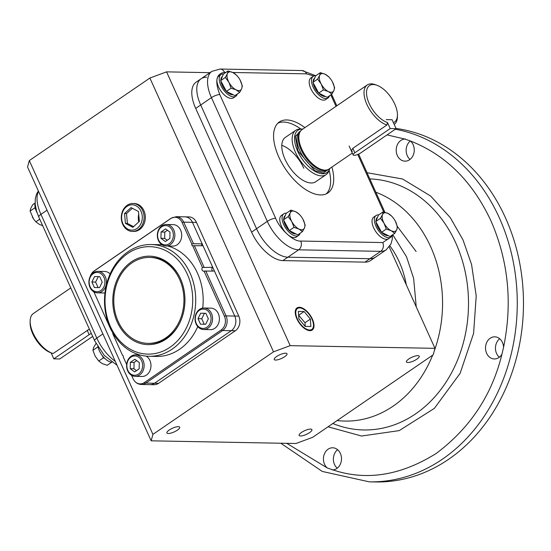 <?xml version="1.0" encoding="UTF-8"?>
<svg xmlns="http://www.w3.org/2000/svg" width="551" height="551" viewBox="0 0 551 551"><rect width="100%" height="100%" fill="white"/><g stroke="black" fill="none" stroke-linecap="round" stroke-linejoin="round"><path stroke-width="0.83" d="M111.708 362.214L107.225 365.285L102.293 363.626L98.732 361.029L95.151 356.125L92.94 350.278L93.608 347.502L95.991 343.555M97.775 346.724L98.601 348.873M102.087 355.34L103.423 357.813L104.986 358.598M97.63 347.068L92.94 350.278M98.732 361.029L103.423 357.813M98.133 347.295A13.114 6.557 55.6 0 0 111.846 362.227M35.119 203.092A13.114 6.557 55.6 0 0 37.034 212.624M42.847 225.71L39.445 224.436L35.884 221.839L33.473 218.85A10.744 5.372 55.6 0 0 34.121 219.746M35.085 207.169L34.789 207.879L35.753 209.676M32.302 216.936A10.744 5.372 55.6 0 0 33.473 218.85L30.098 211.088L30.766 208.312L32.805 204.6L35.119 203.016M34.789 207.879L30.098 211.088M35.884 221.839L39.741 219.195M167.917 246.035A55.885 45.595 91.1 0 1 197.506 273.213A55.885 45.595 91.1 0 1 202.706 308.105M197.754 326.598A55.885 45.595 91.1 0 1 156.532 356.435L149.08 356.297A55.885 45.595 91.1 0 1 110.172 327.755A55.885 45.595 91.1 0 1 111.116 271.808A55.885 45.595 91.1 0 1 151.146 244.534A55.885 45.595 91.1 0 1 190.054 273.076A55.885 45.595 91.1 0 1 189.11 329.023A55.885 45.595 91.1 0 1 149.08 356.297M187.271 274.102A53.736 43.846 91.1 0 1 170.032 347.261A53.736 43.846 91.1 0 1 110.469 326.681A53.736 43.846 91.1 0 1 127.708 253.529A53.736 43.846 91.1 0 1 187.271 274.102M131.531 375.3L133.06 378.689A10.173 8.299 -88.9 0 0 133.459 379.481A10.173 8.299 -88.9 0 0 144.334 382.58L221.137 330.001A10.173 8.299 -88.9 0 0 224.402 316.15L204.056 271.092A2.149 1.756 91.1 0 1 203.615 271.154A2.149 1.756 91.1 0 1 202.024 269.811A2.149 1.756 91.1 0 1 202.424 267.483L212.748 267.318L203.016 245.76L192.595 245.712A1.074 0.875 91.1 0 1 191.879 244.127L182.078 222.425A10.173 8.299 -88.9 0 0 170.803 218.527L94.001 271.106A10.173 8.299 -88.9 0 0 91.356 273.95A10.173 8.299 -88.9 0 0 90.254 276.423M192.664 245.712L202.424 267.483M191.879 244.127L193.47 243.721L202.169 243.886A1.074 0.875 -88.9 0 0 202.134 245.739M117.26 322.032A44.232 36.084 91.1 0 1 130.008 262.861A44.232 36.084 91.1 0 1 178.738 275.286A44.232 36.084 91.1 0 1 180.48 278.751A44.232 36.084 91.1 0 1 177.787 326.591A44.232 36.084 91.1 0 1 117.26 322.032M178.937 275.652A42.992 35.071 -88.9 0 0 150.285 257.427M144.334 382.58A4.298 2.149 55.6 0 0 145.801 383.103L154.5 383.269A10.744 8.768 91.1 0 1 150.072 384.639A10.744 8.768 -88.9 0 0 154.5 383.269L231.31 330.69A10.744 8.768 -88.9 0 0 234.754 316.054L214.442 271.064L204.056 271.092M202.169 243.886L192.437 222.328A10.744 8.768 -88.9 0 0 184.95 216.839A10.744 8.768 91.1 0 1 192.437 222.328L196.473 222.397A10.744 8.768 -88.9 0 0 188.993 216.915L176.251 216.674L171.085 218.251L94.283 270.83L91.356 273.95M212.748 267.318A2.149 1.756 -88.9 0 0 212.679 271.03M151.146 244.534L158.605 244.678A55.885 45.595 91.1 0 1 162.208 244.919M93.828 291.789L111.082 330.015A2.149 1.756 91.1 0 1 111.233 329.98M112.983 333.203A2.149 1.756 91.1 0 1 112.714 333.624L122.542 355.402A1.074 0.875 91.1 0 1 123.259 356.979L126.654 364.507M148.694 343.383A42.992 35.071 -88.9 0 0 178.001 326.233M111.881 330.249L111.082 330.015M208.037 328.134A10.744 8.768 91.1 0 1 203.601 329.505A10.744 8.768 91.1 0 1 195.288 321.398A10.744 8.768 91.1 0 1 199.572 309.386A10.744 8.768 91.1 0 1 204.001 308.016A10.744 8.768 91.1 0 1 212.321 316.122A10.744 8.768 91.1 0 1 208.037 328.134M203.601 329.505L210.441 329.629A10.744 8.768 -88.9 0 0 214.869 328.258A10.744 8.768 -88.9 0 0 219.153 316.246A10.744 8.768 -88.9 0 0 210.833 308.14L204.001 308.016M206.99 327.184A9.67 7.893 91.1 0 1 196.266 323.478A9.67 7.893 91.1 0 1 199.372 310.309A9.67 7.893 91.1 0 1 210.089 314.015A9.67 7.893 91.1 0 1 206.99 327.184M208.34 318.822L205.668 324.264L200.509 324.181L198.023 318.671L200.688 313.23L205.847 313.312L208.34 318.822M205.854 313.326L200.688 313.23M204.421 313.305L201.749 318.74L198.023 318.671M201.749 318.74L204.235 324.243M143.053 360.347A10.744 8.768 91.1 0 1 142.874 371.105A10.744 8.768 91.1 0 1 135.174 376.354A10.744 8.768 91.1 0 1 127.694 370.864A10.744 8.768 91.1 0 1 127.873 360.106A10.744 8.768 91.1 0 1 135.574 354.858A10.744 8.768 91.1 0 1 143.053 360.347M135.174 376.354L142.006 376.478A10.744 8.768 -88.9 0 0 149.707 371.229A10.744 8.768 -88.9 0 0 149.886 360.471A10.744 8.768 -88.9 0 0 146.208 356.132M141.662 360.864A9.67 7.893 91.1 0 1 138.563 374.033A9.67 7.893 91.1 0 1 127.839 370.327A9.67 7.893 91.1 0 1 130.945 357.158A9.67 7.893 91.1 0 1 141.662 360.864M134.651 371.918L130.236 368.688L130.339 362.365L134.857 359.273L139.272 362.503L139.169 368.826L134.651 371.918M130.339 362.365L134.065 362.434L133.962 368.757L130.236 368.688M133.962 368.757L136.524 370.63M136.703 360.623L134.065 362.434M101.901 291.465A10.744 8.768 91.1 0 1 97.465 292.843A10.744 8.768 91.1 0 1 89.152 284.736A10.744 8.768 91.1 0 1 93.436 272.724A10.744 8.768 91.1 0 1 97.864 271.347A10.744 8.768 91.1 0 1 106.185 279.46A10.744 8.768 91.1 0 1 101.901 291.465M97.465 292.843L104.304 292.967A10.744 8.768 -88.9 0 0 104.972 292.946M100.854 290.522A9.67 7.893 91.1 0 1 90.13 286.816A9.67 7.893 91.1 0 1 93.236 273.647A9.67 7.893 91.1 0 1 103.96 277.353A9.67 7.893 91.1 0 1 100.854 290.522M110.124 273.923A10.744 8.768 -88.9 0 0 104.704 271.478L97.864 271.347M91.886 282.009L94.558 276.568L99.71 276.65L102.204 282.16L99.538 287.601L94.379 287.519L91.886 282.009L95.612 282.078L98.099 287.574M99.717 276.657L94.558 276.568M98.285 276.636L95.612 282.078M173.779 229.994A10.744 8.768 91.1 0 1 173.593 240.753A10.744 8.768 91.1 0 1 165.899 245.994A10.744 8.768 91.1 0 1 158.412 240.505A10.744 8.768 91.1 0 1 158.598 229.746A10.744 8.768 91.1 0 1 166.292 224.505A10.744 8.768 91.1 0 1 173.779 229.994M165.899 245.994L172.732 246.125A10.744 8.768 -88.9 0 0 180.432 240.877A10.744 8.768 -88.9 0 0 180.611 230.118A10.744 8.768 -88.9 0 0 173.131 224.629L166.292 224.505M172.387 230.504A9.67 7.893 91.1 0 1 169.281 243.673A9.67 7.893 91.1 0 1 158.564 239.967A9.67 7.893 91.1 0 1 161.663 226.805A9.67 7.893 91.1 0 1 172.387 230.504M165.576 228.913L169.99 232.143L169.887 238.466L165.369 241.558L160.954 238.328L161.057 232.012L165.576 228.913M167.428 230.27L164.79 232.081L161.057 232.012M164.79 232.081L164.687 238.397L160.954 238.328M164.687 238.397L167.249 240.277M354.162 155.327A5.117 1.488 -24.3 0 1 353.157 154.934A5.117 1.488 -24.3 0 1 354.858 152.772L390.218 128.562L396.135 128.672L360.781 152.882A5.117 1.488 -24.3 0 1 354.162 155.327M390.218 128.562L387.491 122.522A22.116 11.054 55.6 0 1 368.268 101.336A22.116 11.054 55.6 0 1 373.275 84.53A22.116 11.054 55.6 0 1 377.049 85.315A22.116 11.054 55.6 0 1 397.443 115.111A22.116 11.054 55.6 0 1 393.407 122.632L392.105 119.746L386.189 119.636L392.105 119.746L396.135 128.672M300.357 129.024A26.868 13.438 55.6 0 0 300.323 129.024A26.868 13.438 55.6 0 0 295.756 130.284L285.39 137.378A26.868 13.438 55.6 0 0 285.032 159.267A26.868 13.438 55.6 0 0 315.744 181.727L326.116 174.626A26.868 13.438 55.6 0 0 328.94 170.831L329.643 168.93A25.628 12.811 55.6 0 0 329.794 168.489M303.815 168.255A26.868 13.438 55.6 0 0 281.788 145.306M331.881 167.063A42.992 21.496 -124.4 0 1 327.928 192.926A42.992 21.496 -124.4 0 1 278.785 156.987A42.992 21.496 -124.4 0 1 279.35 121.978A42.992 21.496 -124.4 0 1 304.896 127.639M300.853 129.03A42.992 21.496 55.6 0 0 277.911 123.162M206.639 77.223A32.24 16.124 -124.4 0 0 201.122 78.738A32.24 16.124 55.6 0 0 200.695 105A32.24 16.124 -124.4 0 1 201.122 78.738L196.128 82.154A32.24 16.124 55.6 0 0 195.701 108.416L251.566 232.136A32.24 16.124 55.6 0 0 282.904 260.602L287.891 257.186L369.921 258.708A32.24 16.124 55.6 0 0 375.438 257.193A32.24 16.124 -124.4 0 1 369.921 258.708L287.891 257.186A32.24 16.124 -124.4 0 1 256.552 228.72A32.24 16.124 55.6 0 0 287.891 257.186L298.649 249.823A6.447 5.262 -88.9 0 0 300.715 241.049L382.738 242.564L389.798 237.901M225.972 72.36L224.539 72.333C216.185 73.586 214.601 80.997 219.78 94.552A6.447 1.873 155.7 0 0 211.446 97.637L200.695 105L256.552 228.72L200.695 105L195.701 108.416M326.295 193.842A42.992 21.496 55.6 0 0 329.126 170.328M134.189 203.519A13.975 11.399 -88.9 0 1 145.003 214.057A13.975 11.399 -88.9 0 1 139.431 229.671A13.975 11.399 -88.9 0 1 133.666 231.454A13.975 11.399 -88.9 0 0 143.68 224.636A13.975 11.399 -88.9 0 0 143.914 210.654A13.975 11.399 -88.9 0 0 134.189 203.519L132.956 203.491A13.975 11.399 91.1 0 1 142.688 210.627A13.975 11.399 91.1 0 1 142.447 224.615A13.975 11.399 91.1 0 1 132.44 231.434A13.975 11.399 91.1 0 1 122.715 224.298A13.975 11.399 91.1 0 1 122.949 210.31A13.975 11.399 91.1 0 1 132.956 203.491M141.015 211.247A12.68 10.345 91.1 0 1 136.951 228.513A12.68 10.345 91.1 0 1 122.894 223.658A12.68 10.345 91.1 0 1 126.964 206.391A12.68 10.345 91.1 0 1 141.015 211.247M132.86 227.308L139.375 221.357L138.473 211.494L131.048 207.596L124.533 213.547L125.435 223.403L132.86 227.308M132.33 208.264L126.503 213.581L127.405 223.437L133.556 226.675M127.405 223.437L125.435 223.403M126.503 213.581L124.533 213.547M328.802 169.164L323.306 173.035L314.924 170.741L298.105 151.132L295.288 136.421L301.824 129.754M387.491 122.522L386.94 124.981A23.886 11.943 -124.4 0 1 367.524 105.744A23.886 11.943 -124.4 0 1 367.221 84.978A23.886 11.943 -124.4 0 1 371.305 83.855A23.886 11.943 -124.4 0 1 375.383 84.696L377.049 85.315M367.221 84.978L302.051 129.588A23.886 11.943 55.6 0 0 300.688 130.869A23.886 11.943 55.6 0 0 301.734 149.046A23.886 11.943 55.6 0 0 324.952 170.128A23.886 11.943 55.6 0 0 327.349 169.818A23.886 11.943 55.6 0 0 329.037 169.012L352.316 153.075M397.443 115.111L397.416 116.881A23.886 11.943 -124.4 0 1 394.206 124.395M302.809 129.072A25.628 12.811 55.6 0 0 302.382 129.051A25.628 12.811 55.6 0 0 302.347 129.051A25.628 12.811 55.6 0 0 297.664 151.153A25.628 12.811 55.6 0 0 322.562 173.751A25.628 12.811 55.6 0 0 329.643 168.93M295.756 130.284A26.868 13.438 55.6 0 0 297.43 156.16A26.868 13.438 55.6 0 0 321.515 175.886A26.868 13.438 55.6 0 0 326.116 174.626M300.688 130.869L300.026 131.71A23.562 11.785 55.6 0 0 301.06 149.638A23.562 11.785 55.6 0 0 326.33 170.128L327.349 169.818M352.371 151.36L351.304 150.829L352.847 148.315L386.94 124.981M179.592 279.364A42.992 35.071 91.1 0 1 178.868 322.397A42.992 35.071 91.1 0 1 148.074 343.376A42.992 35.071 91.1 0 1 118.148 321.426A42.992 35.071 91.1 0 1 118.871 278.386A42.992 35.071 91.1 0 1 149.665 257.407A42.992 35.071 91.1 0 1 179.592 279.364M387.057 134.892L404.785 139.038L410.433 140.987A11.068 9.03 91.1 0 1 413.14 144.672A11.068 9.03 91.1 0 1 412.954 155.754A11.068 9.03 91.1 0 1 405.026 161.154A11.068 9.03 91.1 0 1 397.319 155.506A11.068 9.03 91.1 0 1 404.785 139.038L405.44 139.017M311.962 319.105A12.68 6.343 -124.4 0 1 313.505 325.441A12.68 6.343 -124.4 0 1 307.183 329.47A12.68 6.343 -124.4 0 1 297.299 318.829A12.68 6.343 -124.4 0 1 301.803 308.353A12.68 6.343 -124.4 0 1 311.962 319.105M313.505 325.441L313.491 326.158A13.396 6.702 -124.4 0 1 311.845 330.263M396.031 128.438A177.339 144.679 91.1 0 1 505.515 217.9A177.339 144.679 91.1 0 1 502.526 395.418A177.339 144.679 91.1 0 1 375.5 481.96L369.287 481.849A177.339 144.679 91.1 0 0 496.306 395.308A177.339 144.679 91.1 0 0 499.302 217.783A177.339 144.679 91.1 0 0 395.342 129.216M499.688 338.741A11.068 9.03 -88.9 0 0 496.575 353.494A11.068 9.03 -88.9 0 0 499.344 357.227M486.636 353.308A11.068 9.03 91.1 0 1 486.822 342.226A11.068 9.03 91.1 0 1 494.75 336.826A11.068 9.03 91.1 0 1 502.457 342.474A11.068 9.03 91.1 0 1 503.566 347.261L501.933 354.19A11.068 9.03 91.1 0 1 494.337 358.963A11.068 9.03 91.1 0 1 486.636 353.308M410.378 140.939A11.068 9.03 -88.9 0 0 407.265 155.685A11.068 9.03 -88.9 0 0 410.034 159.418M337.605 449.706A11.068 9.03 -88.9 0 0 334.491 464.452A11.068 9.03 -88.9 0 0 337.26 468.185M501.933 354.19C492.002 395.005 470.065 428.106 436.137 453.501C400.715 475.589 366.305 481.057 332.907 469.907L327.26 467.957A11.068 9.03 91.1 0 1 324.546 464.273A11.068 9.03 91.1 0 1 324.739 453.191A11.068 9.03 91.1 0 1 332.666 447.784A11.068 9.03 91.1 0 1 340.373 453.439A11.068 9.03 91.1 0 1 332.907 469.907L332.26 469.92M406.301 284.839A85.984 70.149 -88.9 0 0 399.22 261.828A85.984 70.149 -88.9 0 0 389.936 245.911M168.303 433.513A7.018 2.039 -24.3 0 1 166.925 432.969A7.018 2.039 -24.3 0 1 170.776 429.077A7.018 2.039 -24.3 0 1 178.331 426.646A7.018 2.039 -24.3 0 1 179.716 427.197A7.018 2.039 -24.3 0 1 175.859 431.089A7.018 2.039 -24.3 0 1 168.303 433.513M275.603 360.058A7.018 2.039 -24.3 0 1 274.219 359.514A7.018 2.039 -24.3 0 1 278.069 355.622A7.018 2.039 -24.3 0 1 285.625 353.198A7.018 2.039 -24.3 0 1 287.009 353.742A7.018 2.039 -24.3 0 1 283.159 357.633A7.018 2.039 -24.3 0 1 275.603 360.058M407.809 362.51A7.018 2.039 -24.3 0 1 406.431 361.966A7.018 2.039 -24.3 0 1 410.281 358.074A7.018 2.039 -24.3 0 1 417.837 355.65A7.018 2.039 -24.3 0 1 419.215 356.194A7.018 2.039 -24.3 0 1 415.364 360.085A7.018 2.039 -24.3 0 1 407.809 362.51M300.515 435.965A7.018 2.039 -24.3 0 1 299.131 435.421A7.018 2.039 -24.3 0 1 302.981 431.529A7.018 2.039 -24.3 0 1 310.544 429.098A7.018 2.039 -24.3 0 1 311.921 429.642A7.018 2.039 -24.3 0 1 308.071 433.534A7.018 2.039 -24.3 0 1 300.515 435.965M312.389 319.112A13.424 6.708 55.6 0 0 296.955 307.961A13.424 6.708 55.6 0 0 296.872 318.822A13.424 6.708 55.6 0 0 312.114 330.104A13.424 6.708 55.6 0 0 312.389 319.112M296.714 308.154A13.396 6.702 -124.4 0 1 301.128 308.105L301.803 308.353M29.306 160.589L149.893 78.035L166.567 71.864L290.184 345.656L273.51 351.827L152.93 434.374L29.306 160.589L27.55 167.036L151.167 440.821L295.956 443.507L312.631 437.336L433.21 354.789L434.973 348.335L389.199 246.965M166.567 71.864L209.979 72.67M273.51 351.827L149.893 78.035M221.137 330.001A4.298 2.149 55.6 0 0 222.604 330.524L145.801 383.103A10.744 8.768 -88.9 0 1 141.373 384.481L154.108 384.715A10.744 8.768 -88.9 0 0 158.543 383.344L235.346 330.758A10.744 8.768 -88.9 0 0 238.797 316.129L196.473 222.397M151.167 440.821L152.93 434.374M434.973 348.335L290.184 345.656M364.927 262.124A32.24 16.124 55.6 0 0 370.444 260.609L386.189 249.83A32.24 16.124 55.6 0 1 380.672 251.346L364.927 262.124L282.904 260.602M224.402 316.15A4.298 1.247 -24.3 0 1 226.055 315.895L234.754 316.054L192.437 222.328L183.738 222.163A10.744 8.768 -88.9 0 0 176.251 216.674M238.797 316.129L234.754 316.054A10.744 8.768 91.1 0 1 231.31 330.69L235.346 330.758M158.543 383.344L154.5 383.269L231.31 330.69L222.604 330.524A10.744 8.768 -88.9 0 0 226.055 315.895L205.743 270.906M138.721 214.174A13.975 11.399 -88.9 0 0 138.79 221.888M397.367 226.475L416.108 251.49M298.635 315.2L304.999 322.755L305.247 326.412M310.371 319.07L304.118 311.522L298.373 311.418L298.89 318.864L305.151 326.412L310.888 326.516L310.371 319.07L304.999 322.755M304.118 311.522L298.738 315.2M293.979 227.363L291.768 221.516A10.744 5.372 55.6 0 0 298.911 229.023A10.744 5.372 55.6 0 0 301.604 229.774A10.744 5.372 55.6 0 0 304.517 227.9L302.471 231.62L298.911 229.023L293.979 227.363L289.289 230.573L297.781 234.829L302.471 231.62M290.9 210.124L286.21 213.333L283.496 219.828L288.187 216.612L290.232 212.9L290.9 210.124L295.832 211.784L299.4 214.38L301.06 216.336M283.496 219.828L289.289 230.573M302.974 219.284L305.185 225.125L304.517 227.9A10.744 5.372 55.6 0 0 302.974 219.284A10.744 5.372 55.6 0 0 301.803 217.363A10.744 5.372 55.6 0 0 295.832 211.784A10.744 5.372 55.6 0 0 290.232 212.9A10.744 5.372 55.6 0 0 291.768 221.516L288.187 216.612M231.131 88.174L228.92 82.326A10.744 5.372 55.6 0 0 236.062 89.827A10.744 5.372 55.6 0 0 238.755 90.584A10.744 5.372 55.6 0 0 241.669 88.711L239.63 92.43L236.062 89.827L231.131 88.174L226.44 91.383L234.94 95.64L239.63 92.43M228.052 70.934L223.362 74.144L220.655 80.639L225.345 77.422L227.384 73.71L228.052 70.934L232.99 72.594L236.551 75.191L238.314 77.278M220.655 80.639L226.44 91.383M240.133 80.095L242.337 85.935L241.669 88.711A10.744 5.372 55.6 0 0 240.133 80.095A10.744 5.372 55.6 0 0 232.99 72.594A10.744 5.372 55.6 0 0 227.384 73.71A10.744 5.372 55.6 0 0 228.92 82.326L225.345 77.422M386.251 229.071L384.047 223.231A10.744 5.372 55.6 0 0 391.189 230.731A10.744 5.372 55.6 0 0 393.882 231.482A10.744 5.372 55.6 0 0 396.796 229.615L394.75 233.328L391.189 230.731L386.251 229.071L381.561 232.281L390.06 236.537L394.75 233.328M383.179 211.832L378.489 215.048L375.775 221.536L380.465 218.327L382.511 214.608L383.179 211.832L388.111 213.492L391.671 216.088L393.338 218.051M375.775 221.536L381.561 232.281M395.253 220.992L397.464 226.84L396.796 229.615A10.744 5.372 55.6 0 0 395.253 220.992A10.744 5.372 55.6 0 0 394.082 219.078A10.744 5.372 55.6 0 0 388.111 213.492A10.744 5.372 55.6 0 0 382.511 214.608A10.744 5.372 55.6 0 0 384.047 223.231L380.465 218.327M323.409 89.882L321.199 84.041A10.744 5.372 55.6 0 0 328.341 91.542A10.744 5.372 55.6 0 0 331.034 92.292A10.744 5.372 55.6 0 0 333.947 90.426L331.909 94.138L328.341 91.542L323.409 89.882L318.719 93.091L327.218 97.348L331.909 94.138M320.331 72.642L315.64 75.859L312.927 82.347L317.617 79.137L319.663 75.418L320.331 72.642L325.262 74.302L328.83 76.899L330.593 78.993M312.927 82.347L318.719 93.091M332.405 81.803L334.615 87.65L333.947 90.426A10.744 5.372 55.6 0 0 332.405 81.803A10.744 5.372 55.6 0 0 325.262 74.302A10.744 5.372 55.6 0 0 319.663 75.418A10.744 5.372 55.6 0 0 321.199 84.041L317.617 79.137M286.417 213.189A13.114 6.557 55.6 0 0 286.065 213.175A13.114 6.557 55.6 0 0 283.82 213.788A13.114 6.557 55.6 0 0 284.64 226.413A13.114 6.557 55.6 0 0 296.39 236.042A13.114 6.557 55.6 0 0 298.635 235.429A13.114 6.557 55.6 0 0 300.13 233.218M283.82 213.788L281.52 215.365A13.114 6.557 55.6 0 0 282.332 227.99A13.114 6.557 55.6 0 0 294.089 237.619A13.114 6.557 55.6 0 0 296.328 237.006L298.635 235.429M296.032 233.948A10.744 5.372 -124.4 0 1 295.46 233.982A10.744 5.372 -124.4 0 1 283.786 220.352M283.71 219.319A10.744 5.372 -124.4 0 1 285.156 215.737L285.225 215.696M223.575 73.999A13.114 6.557 55.6 0 0 223.217 73.986A13.114 6.557 55.6 0 0 220.972 74.599A13.114 6.557 55.6 0 0 221.791 87.223A13.114 6.557 55.6 0 0 233.541 96.852A13.114 6.557 55.6 0 0 235.787 96.239A13.114 6.557 55.6 0 0 237.288 94.028M220.972 74.599L218.671 76.176A13.114 6.557 55.6 0 0 219.484 88.801A13.114 6.557 55.6 0 0 231.241 98.429A13.114 6.557 55.6 0 0 233.486 97.816L235.787 96.239M233.183 94.758A10.744 5.372 -124.4 0 1 232.612 94.793A10.744 5.372 -124.4 0 1 220.937 81.162M220.861 80.129A10.744 5.372 -124.4 0 1 222.308 76.548L222.377 76.499M378.695 214.904A13.114 6.557 55.6 0 0 378.344 214.883A13.114 6.557 55.6 0 0 376.099 215.496A13.114 6.557 55.6 0 0 376.912 228.128A13.114 6.557 55.6 0 0 388.669 237.756A13.114 6.557 55.6 0 0 390.914 237.137A13.114 6.557 55.6 0 0 392.408 234.933M376.099 215.496L373.792 217.073A13.114 6.557 55.6 0 0 374.611 229.705A13.114 6.557 55.6 0 0 386.368 239.334A13.114 6.557 55.6 0 0 388.607 238.714L390.914 237.137M388.303 235.663A10.744 5.372 -124.4 0 1 387.739 235.69A10.744 5.372 -124.4 0 1 376.058 222.067M375.989 221.027A10.744 5.372 -124.4 0 1 377.435 217.452L377.504 217.404M325.462 96.473A10.744 5.372 -124.4 0 1 324.89 96.501A10.744 5.372 -124.4 0 1 313.216 82.877M313.14 81.837A10.744 5.372 -124.4 0 1 314.587 78.263L314.655 78.214M315.854 75.714A13.114 6.557 55.6 0 0 315.496 75.694A13.114 6.557 55.6 0 0 313.25 76.307A13.114 6.557 55.6 0 0 314.07 88.938A13.114 6.557 55.6 0 0 325.82 98.56A13.114 6.557 55.6 0 0 328.065 97.947A13.114 6.557 55.6 0 0 329.56 95.743M313.25 76.307L310.95 77.884A13.114 6.557 55.6 0 0 311.763 90.516A13.114 6.557 55.6 0 0 323.52 100.144A13.114 6.557 55.6 0 0 325.765 99.524L328.065 97.947M89.372 329.105L53.075 353.542A23.886 11.943 -124.4 0 1 52.173 353.239A23.886 11.943 -124.4 0 1 30.14 321.047A23.886 11.943 -124.4 0 1 33.349 313.54L70.776 287.918M30.14 321.047L30.112 322.824A22.116 11.054 55.6 0 0 50.506 352.619L52.173 353.239M51.098 352.84L53.812 358.859L59.735 358.97L92.671 336.42M91.328 333.445A5.117 1.488 155.7 0 0 89.172 334.657L53.812 358.859M204.049 267.152L194.317 245.594M182.078 222.425A4.298 1.247 -24.3 0 1 183.738 222.163L193.47 243.721M352.847 148.315L354.858 152.772M219.78 94.552L275.645 218.272C280.046 229.436 293.745 241.875 300.715 241.049M383.71 211.963L357.751 154.473M336.02 106.336L330.807 94.889M313.739 76.031L306.563 73.855L232.763 72.484M275.645 218.272A6.447 1.873 155.7 0 0 267.311 221.357A32.24 16.124 55.6 0 0 298.649 249.823L380.672 251.346A6.447 5.262 91.1 0 0 382.738 242.564M224.539 72.333A6.447 5.262 -88.9 0 0 220.049 69.04L211.873 71.375A32.24 16.124 55.6 0 0 211.446 97.637L267.311 221.357L251.566 232.136M306.563 73.855A6.447 5.262 -88.9 0 0 302.072 70.556L220.049 69.04M331.633 96.625A6.447 1.873 -24.3 0 1 332.9 97.128L331.564 94.373M300.619 130.959L300.081 131.324A23.562 11.785 55.6 0 0 299.772 150.519A23.562 11.785 55.6 0 0 326.702 170.218L327.239 169.853M410.433 140.987C445.718 154.872 472.558 181.499 490.962 220.868C508.408 260.892 512.609 303.022 503.566 347.261M332.838 423.499A125.566 102.445 -88.9 0 0 444.505 384.446A125.566 102.445 -88.9 0 0 455.787 242.991A125.566 102.445 -88.9 0 0 369.831 178.91M328.031 426.791L361.546 436.034L399.234 430.613L434.36 408.381L460.126 373.316L473.584 333.41L476.216 295.873L471.566 264.48L463.04 239.988L450.381 217.769L430.662 196.046L402.581 179.006L367.028 172.711M392.76 234.692L406.542 256.814L413.636 278.365L416.232 306.838M375.837 192.209A117.032 95.481 91.1 0 1 430.71 246.814A117.032 95.481 91.1 0 1 434.209 351.139M432.666 355.161A117.032 95.481 91.1 0 1 337.15 420.551M327.26 467.957L286.734 443.335M87.161 330.201L89.172 334.657M38.542 191.376A32.24 16.124 55.6 0 0 40.939 214.36L47.035 210.193M38.356 190.97L36.593 193.98L35.298 198.677L35.188 204.132L36.518 210.985L38.79 217.087A6.447 1.873 -24.3 0 1 40.939 214.36L96.804 338.087L102.899 333.913M38.79 217.087L94.655 340.807A6.447 1.873 -24.3 0 1 96.804 338.087A32.24 16.124 55.6 0 0 115.297 361.373M141.373 384.481C137.936 384.288 135.298 382.621 133.459 379.481M135.574 354.858L139.761 354.934M349.12 146.001L353.157 154.934M315.695 75.701L302.072 70.556M384.894 212.273L358.625 154.094M336.813 105.792L332.9 97.128M392.436 234.912L392.257 239.258L390.962 243.955L386.189 249.83M201.122 78.738L211.873 71.375M133.666 231.454L132.44 231.434M302.347 129.051L300.323 129.024M149.314 343.397L148.074 343.376M150.912 257.434L149.665 257.407M280.796 443.224L322.28 471.449L369.287 481.849M117.06 365.272L104.311 355.485L94.655 340.807"/></g></svg>
